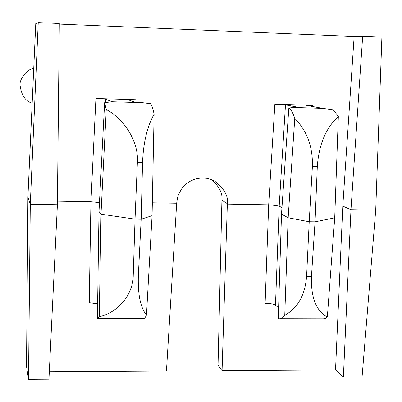 <?xml version="1.0" encoding="UTF-8"?>
<svg xmlns="http://www.w3.org/2000/svg" width="402" height="402" viewBox="0 0 402 402"><rect width="100%" height="100%" fill="white"/><g stroke="black" fill="none" stroke-linecap="round" stroke-linejoin="round"><path stroke-width="0.6" d="M212.075 179.86C219.537 187.071 222.819 193.875 221.919 200.266L218.035 365.353L222.07 370.689L227.361 203.683C228.497 196.236 224.301 188.734 214.774 181.181L210.914 179.413L206.688 178.317L202.261 177.98L197.834 178.433L193.613 179.629L189.759 181.463L186.387 183.794L183.568 186.463L181.307 189.312L178.312 195.081L177.458 197.824L176.679 203.251L152.333 202.829M38.245 22.607L59.315 23.492L57.406 204.754L48.954 379.242L28.532 379.393L26.522 366.423L27.909 197.246L35.778 23.567L38.245 22.607L30.296 204.296L27.909 197.246M176.679 203.251L166.458 371.041L49.315 371.79M99.465 202.608L90.942 201.764L57.441 201.181M281.958 207.628L279.184 206.166C277.305 205.447 273.807 205.005 268.687 204.844L227.351 204.131M322.816 108.374L333.348 109.841L338.338 116.515C325.906 127.931 318.897 144.589 317.309 166.488L312.394 166.373C312.932 146.861 307.053 130.876 294.767 118.414C293.073 113.057 291.098 109.595 288.847 108.032L293.616 107.455L322.816 108.374L306.761 105.465L312.922 105.384L274.867 104.178L285.485 104.872L279.184 206.166L275.481 305.183C273.636 304.043 270.184 303.409 265.124 303.274L268.687 204.844L274.867 104.178M375.724 210.115L350.971 209.698L343.388 377.061L362.071 376.925L375.724 210.115L381.9 37.059L362.679 36.25L354.142 36.476L342.795 206.131L335.147 206M354.142 36.476L59.31 24.105M135.946 99.761L95.922 98.49L105.666 99.168L111.977 101.751L142.715 102.716L134.866 102.168L128.409 99.892L135.946 99.761L135.906 102.239M343.388 377.061L335.524 369.966L222.07 370.689M335.524 369.966L342.795 206.131L350.971 209.698L362.679 36.25M57.406 204.754L30.296 204.296L28.532 379.393M278.601 307.887L275.481 305.183M284.762 315.268C297.832 308.063 305.108 295.073 306.6 276.31L311.475 276.345C310.791 297.344 316.083 310.912 327.349 317.052L334.72 217.844L315.047 221.844L309.218 221.758L288.164 217.773L281.511 214.11L278.274 318.434L279.139 318.701C281.088 319.052 282.963 317.912 284.762 315.268L288.164 217.773L294.767 118.414M327.349 317.052L325.575 318.233L323.419 318.806L280.521 318.701M311.475 276.345L315.047 221.844L317.309 166.488M306.6 276.31L309.218 221.758L312.394 166.373M293.616 107.455L298.324 107.304L285.485 104.872M288.847 108.032L281.511 214.11M338.338 116.515L334.72 217.844M97.626 303.857L89.254 302.706L90.942 201.764L95.922 98.49M146.479 315.057L152.077 215.663L141.162 219.236L138.378 275.109C137.725 294.349 140.429 307.666 146.479 315.057C145.313 317.751 144.157 318.917 143.011 318.56L98.098 318.515M133.258 275.068L135.042 219.145L141.162 219.236L142.559 162.468L137.389 162.348L135.042 219.145L100.997 214.191L99.284 316.761C118.248 312.465 133.253 294.576 133.258 275.068L138.378 275.109M99.284 316.761L97.41 318.444L99.008 211.497L100.997 214.191L106.249 109.485L104.626 102.701L99.008 211.497M104.626 102.701L111.977 101.751M137.389 162.348C138.846 142.529 125.112 119.615 106.249 109.485M142.715 102.716L150.589 103.706C151.886 105.269 153.056 108.776 154.107 114.218L152.077 215.663M154.107 114.218C147.207 126.374 143.353 142.459 142.559 162.468M312.922 105.384L312.887 106.595M105.666 99.168L105.5 102.53M221.919 200.266L227.361 203.683M33.748 68.345C26.949 69.054 19.08 79.495 20.1 85.375C21.391 95.269 25.411 101.209 32.17 103.203"/></g></svg>
